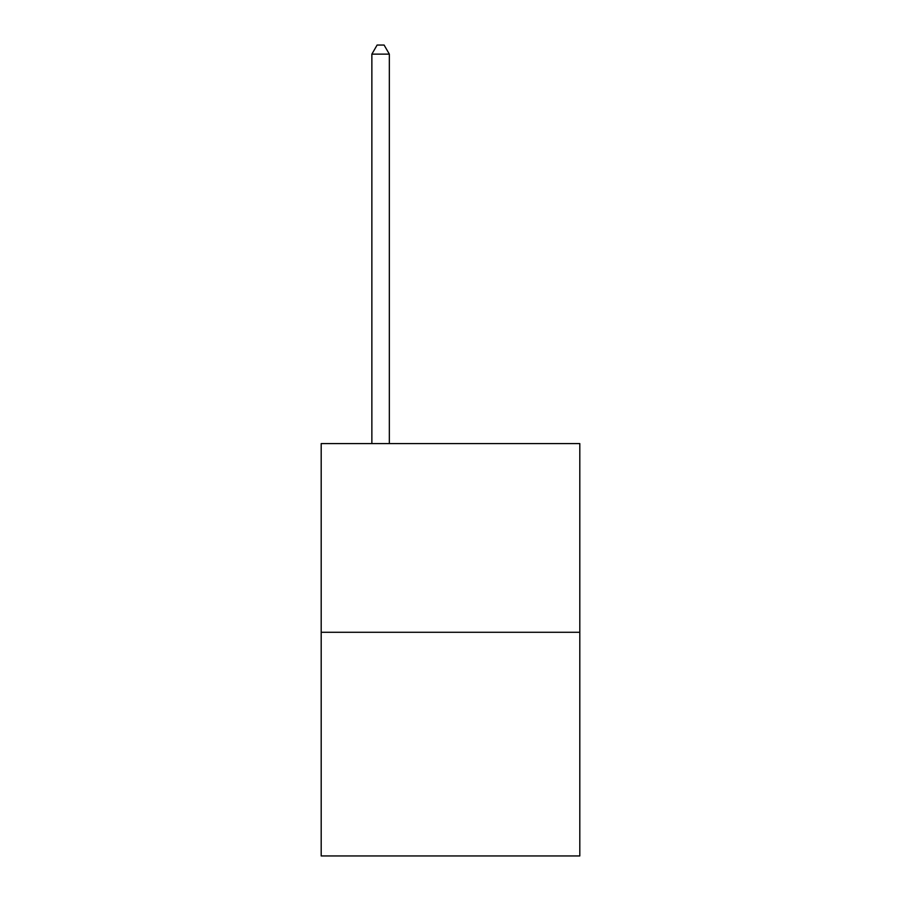 <?xml version="1.0" encoding="UTF-8"?>
<svg xmlns="http://www.w3.org/2000/svg" width="901" height="901" viewBox="0 0 901 901"><rect width="100%" height="100%" fill="white"/><g stroke="black" fill="none" stroke-linecap="round" stroke-linejoin="round"><path stroke-width="1.35" d="M579.805 632.288L579.805 443.585L321.195 443.585L321.195 855.95L579.805 855.95L579.805 632.288L321.195 632.288M389.345 443.585L389.345 54.139L371.865 54.139L371.865 443.585M371.865 54.139L377.114 45.05L384.096 45.05L389.345 54.139"/></g></svg>
